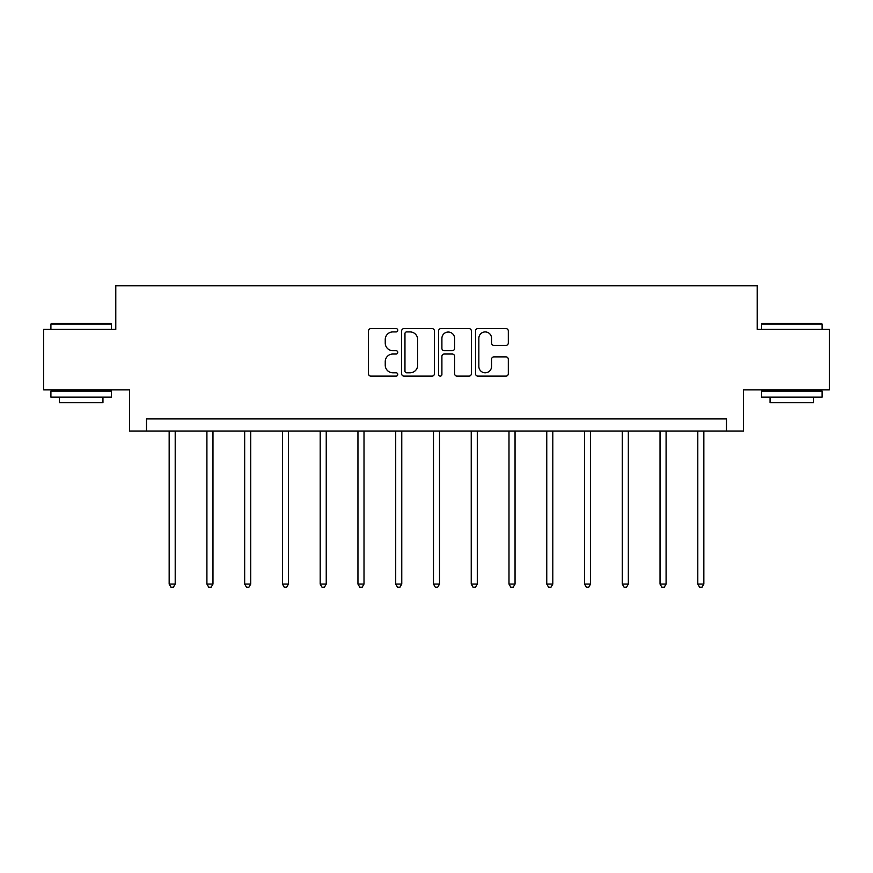 <?xml version="1.0" encoding="UTF-8"?>
<svg xmlns="http://www.w3.org/2000/svg" width="873" height="873" viewBox="0 0 873 873"><rect width="100%" height="100%" fill="white"/><g stroke="black" fill="none" stroke-linecap="round" stroke-linejoin="round"><path stroke-width="1.31" d="M397.772 330.267A1.659 1.659 0 0 0 396.113 328.608L370.861 328.608A2.379 2.379 0 0 0 368.493 330.976L368.493 373.742A2.379 2.379 0 0 0 370.861 376.121L396.113 376.121A1.659 1.659 0 0 0 397.772 374.462A1.659 1.659 0 0 0 396.113 372.793L392.839 372.793A7.606 7.606 0 0 1 385.244 365.198L385.244 361.629A7.606 7.606 0 0 1 392.839 354.023L396.113 354.023A1.659 1.659 0 0 0 397.772 352.365A1.659 1.659 0 0 0 396.113 350.695L392.839 350.695A7.606 7.606 0 0 1 385.244 343.1L385.244 339.532A7.606 7.606 0 0 1 392.839 331.926L396.113 331.926A1.659 1.659 0 0 0 397.772 330.267M505.936 345.359A2.379 2.379 0 0 0 508.315 342.98L508.315 330.976A2.379 2.379 0 0 0 505.936 328.608L477.902 328.608A2.379 2.379 0 0 0 475.523 330.976L475.523 373.742A2.379 2.379 0 0 0 477.902 376.121L505.936 376.121A2.379 2.379 0 0 0 508.315 373.742L508.315 359.25A2.379 2.379 0 0 0 505.936 356.882L493.932 356.882A2.379 2.379 0 0 0 491.564 359.25L491.564 366.442A6.351 6.351 0 0 1 485.202 372.793A6.351 6.351 0 0 1 478.851 366.442L478.851 338.288A6.351 6.351 0 0 1 485.202 331.926A6.351 6.351 0 0 1 491.564 338.288L491.564 342.98A2.379 2.379 0 0 0 493.932 345.359L505.936 345.359M726.478 431.033L743.425 431.033L743.425 389.882L829.35 389.882L829.35 329.372L757.218 329.372L757.218 285.798L115.782 285.798L115.782 329.372L43.65 329.372L43.65 389.882L129.575 389.882L129.575 431.033L726.478 431.033L726.478 418.931L146.522 418.931L146.522 431.033M434.416 330.976A2.379 2.379 0 0 0 432.048 328.608L404.013 328.608A2.379 2.379 0 0 0 401.635 330.976L401.635 373.742A2.379 2.379 0 0 0 404.013 376.121L432.048 376.121A2.379 2.379 0 0 0 434.416 373.742L434.416 330.976M440.952 328.608L468.987 328.608A2.379 2.379 0 0 1 471.365 330.976L471.365 373.742A2.379 2.379 0 0 1 468.987 376.121L456.994 376.121A2.379 2.379 0 0 1 454.615 373.742L454.615 356.402A2.379 2.379 0 0 0 452.236 354.023L444.281 354.023A2.379 2.379 0 0 0 441.902 356.402L441.902 374.462A1.659 1.659 0 0 1 440.243 376.121A1.659 1.659 0 0 1 438.584 374.462L438.584 330.976A2.379 2.379 0 0 1 440.952 328.608M406.622 331.926A1.659 1.659 0 0 0 404.963 333.595L404.963 371.134A1.659 1.659 0 0 0 406.622 372.793L410.07 372.793A7.606 7.606 0 0 0 417.676 365.198L417.676 339.532A7.606 7.606 0 0 0 410.07 331.926L406.622 331.926M454.615 338.408A6.351 6.351 0 0 0 448.264 332.046A6.351 6.351 0 0 0 441.902 338.408L441.902 348.327A2.379 2.379 0 0 0 444.281 350.695L452.236 350.695A2.379 2.379 0 0 0 454.615 348.327L454.615 338.408M169.155 431.033L169.155 584.059L175.2 584.059L175.2 431.033M175.2 584.059L173.389 587.202L170.966 587.202L169.155 584.059M51.638 323.316L110.696 323.316L111.428 324.047L50.907 324.047L51.638 323.316M81.167 397.139L50.907 397.139L50.907 391.093L111.428 391.093L111.428 397.139L81.167 397.139M102.949 397.139L102.949 402.715L59.386 402.715L59.386 397.139M762.304 323.316L821.362 323.316L822.093 324.047L761.572 324.047L762.304 323.316M791.833 397.139L761.572 397.139L761.572 391.093L822.093 391.093L822.093 397.139L791.833 397.139M813.614 397.139L813.614 402.715L770.051 402.715L770.051 397.139M206.912 431.033L206.912 584.059L212.968 584.059L212.968 431.033M212.968 584.059L211.146 587.202L208.734 587.202L206.912 584.059M244.669 431.033L244.669 584.059L250.726 584.059L250.726 431.033M250.726 584.059L248.914 587.202L246.492 587.202L244.669 584.059M282.437 431.033L282.437 584.059L288.483 584.059L288.483 431.033M288.483 584.059L286.671 587.202L284.249 587.202L282.437 584.059M320.195 431.033L320.195 584.059L326.24 584.059L326.24 431.033M326.24 584.059L324.429 587.202L322.006 587.202L320.195 584.059M357.952 431.033L357.952 584.059L364.008 584.059L364.008 431.033M364.008 584.059L362.186 587.202L359.774 587.202L357.952 584.059M395.709 431.033L395.709 584.059L401.766 584.059L401.766 431.033M401.766 584.059L399.954 587.202L397.531 587.202L395.709 584.059M433.477 431.033L433.477 584.059L439.523 584.059L439.523 431.033M439.523 584.059L437.711 587.202L435.289 587.202L433.477 584.059M471.234 431.033L471.234 584.059L477.291 584.059L477.291 431.033M477.291 584.059L475.469 587.202L473.046 587.202L471.234 584.059M508.992 431.033L508.992 584.059L515.048 584.059L515.048 431.033M515.048 584.059L513.226 587.202L510.814 587.202L508.992 584.059M546.76 431.033L546.76 584.059L552.805 584.059L552.805 431.033M552.805 584.059L550.994 587.202L548.571 587.202L546.76 584.059M584.517 431.033L584.517 584.059L590.563 584.059L590.563 431.033M590.563 584.059L588.751 587.202L586.329 587.202L584.517 584.059M622.274 431.033L622.274 584.059L628.331 584.059L628.331 431.033M628.331 584.059L626.508 587.202L624.086 587.202L622.274 584.059M660.032 431.033L660.032 584.059L666.088 584.059L666.088 431.033M666.088 584.059L664.266 587.202L661.854 587.202L660.032 584.059M697.8 431.033L697.8 584.059L703.845 584.059L703.845 431.033M703.845 584.059L702.034 587.202L699.611 587.202L697.8 584.059M50.907 329.372L50.907 324.047M64.711 391.093L64.711 389.882M97.623 391.093L97.623 389.882M111.428 329.372L111.428 324.047M761.572 329.372L761.572 324.047M775.377 391.093L775.377 389.882M808.289 391.093L808.289 389.882M822.093 329.372L822.093 324.047"/></g></svg>

